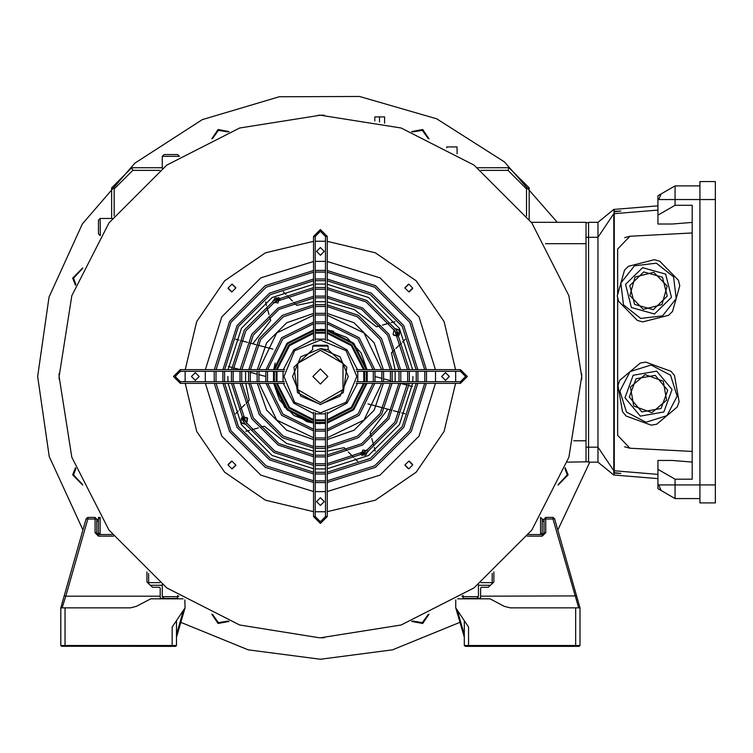 <?xml version="1.0" encoding="UTF-8"?>
<svg xmlns="http://www.w3.org/2000/svg" width="753" height="753" viewBox="0 0 753 753"><rect width="100%" height="100%" fill="white"/><g stroke="black" fill="none" stroke-linecap="round" stroke-linejoin="round"><path stroke-width="1.13" d="M273.744 303.177L280.041 298.979L273.424 302.8L273.744 303.177M241.6 423.139L245.111 424.184L240.988 422.339L241.449 417.84L240.988 422.339M246.683 423.459L247.059 417.68L242.861 416.842L247.671 418.48L246.683 423.459M361.722 455.433L368.066 451.772L361.722 455.433M367.342 450.2L367.022 449.823L360.725 454.021L367.342 450.2M393.706 335.32L397.904 336.158L393.094 334.52L394.083 329.541L393.094 334.52M399.316 335.16L399.165 329.861L395.654 328.816L399.777 330.661L399.316 335.16M232.338 468.78L235.764 465.354L232.338 468.78M408.427 468.78L405.001 465.354L408.427 468.78M412.663 288.455L409.237 291.882L412.663 288.455M412.663 464.545L409.237 461.118L412.663 464.545M279.034 297.567L272.699 301.228L279.034 297.567M228.103 464.545L231.529 461.118M408.427 284.22L405.001 287.646M232.338 284.22L235.764 287.646M228.103 288.455L231.529 291.882M565.249 467.726L568.129 474.861L558.039 485.139M558.434 484.264L567.273 474.861L564.919 468.63M411.609 131.634L422.678 129.535L429.022 138.844M428.146 138.439L422.348 130.325L412.512 131.963M211.744 138.844L218.088 129.535L229.147 131.634M228.253 131.963L218.417 130.325L212.619 138.439M75.507 285.274L72.636 278.139L82.726 267.861M82.322 268.736L73.493 278.139L75.846 284.37M82.726 485.139L72.636 474.861L75.507 467.726M75.846 468.63L73.493 474.861L82.322 484.264M589.815 462.173L557.841 529.961M459.914 622.402L392.539 649.867L320.383 659.233L248.226 649.867L180.852 622.402M82.924 529.961L49.209 456.497L37.65 376.5L49.049 297.021L82.341 223.942L134.825 163.175L202.275 119.614L279.25 96.779L359.548 96.497L436.684 118.795L504.444 161.886L557.352 222.286M429.022 614.156L422.678 623.465L411.609 621.366M229.147 621.366L218.088 623.465L211.744 614.156M212.619 614.561L218.417 622.675L228.253 621.037M412.512 621.037L422.348 622.675L428.146 614.561M578.69 607.822L552.984 518.986L545.709 518.986L545.709 532.7L542.282 536.127L527.279 536.127M543.995 532.898L543.995 519.146L545.709 517.433L552.984 517.433L554.632 518.685L579.979 607.822L579.979 645.528L578.944 646.385L465.354 646.385L579.255 646.253M464.319 620.679L464.319 645.528L575.697 645.528L575.697 607.822L579.979 607.822L576.582 595.877L480.593 596.188L480.593 588.121L481.449 587.265L488.311 587.265L493.874 581.994L493.874 571.904M493.017 582.803L488.311 587.265M464.319 637.189L455.753 607.822L468.601 627.108L468.601 646.253L465.354 646.385L464.319 645.528M461.881 596.188L463.029 596.188L463.029 595.444M575.697 607.822L510.327 607.822L504.35 606.353L510.327 607.822M455.753 607.822L455.753 600.019M457.692 598.833L490.024 598.833L504.35 606.353M455.857 599.953L455.753 600.546L455.857 599.953M480.536 597.873L480.593 596.188M463.029 596.188L463.029 597.543L463.886 598.4L479.736 598.4L480.593 597.543M575.697 646.385L575.697 645.528L579.979 645.528M492.161 583.613L492.161 573.419M528.465 534.574L542.32 534.574L543.995 532.86L545.709 532.7M542.282 519.579L543.995 519.579L542.282 519.146L542.282 532.86L540.569 534.574L542.282 532.86M61.511 646.253L175.411 646.385L61.511 646.253L60.786 645.528L60.786 607.822L64.184 595.877L60.786 607.822L130.438 607.822L136.415 606.353L130.438 607.822M98.445 534.574L112.301 534.574M113.487 536.127L98.483 536.127L95.057 532.7L95.057 518.986L87.781 518.986L65.831 596.188L160.163 596.188L160.163 588.121L159.307 587.265L152.454 587.265L147.748 582.803M152.454 587.265L146.891 581.994L146.891 571.904M60.786 645.528L172.164 645.528L172.164 627.108L185.012 607.822L184.909 599.953M62.075 607.822L65.831 596.188L64.184 595.877L86.134 518.685L87.781 517.433L95.057 517.433L96.77 519.146L96.77 532.898M177.727 595.444L177.727 596.188L178.885 596.188M176.447 620.679L176.447 645.528L172.164 645.528L172.164 646.253L175.713 646.253L176.447 645.528M183.073 598.833L150.741 598.833L136.415 606.353M160.163 596.188L160.163 597.543L161.02 598.4L176.87 598.4L177.727 597.543L177.727 596.188M185.012 607.822L176.447 637.189M148.605 573.419L148.605 583.613M96.77 519.579L98.483 519.579L98.483 517.433L100.196 517.433L98.483 519.146L100.196 517.433L100.196 534.574L98.483 532.86L98.483 519.146M95.057 532.7L96.77 532.86L98.483 534.574L98.483 536.127M397.462 335.32L394.581 330.341M279.203 299.421L277.932 302.97L274.224 302.292M273.565 300.682L275.014 297.924L278.13 298.047M244.565 423.308L241.929 418.753M367.191 452.318L365.751 455.076L362.635 454.953M361.562 453.579L362.833 450.03L366.542 450.708M396.2 329.692L398.826 334.247M243.304 417.68L246.175 422.659M394.958 321.719L391.315 322.576M279.57 400.059L273.763 383.352L284.756 407.345L306.932 421.661L313.53 423.12L293.905 415.487L279.57 400.059M273.537 381.639L273.537 371.361M273.763 369.648L287.062 343.18L313.53 329.88L287.062 343.18L273.763 369.648L275.221 363.05M315.243 329.663L325.522 329.663L315.243 329.663M327.235 329.88L346.86 337.513L361.195 352.941L367.003 369.648L353.703 343.18L327.235 329.88L333.833 331.339M375.21 376.556L382.044 378.382M383.738 378.844L390.515 380.66M392.2 381.112L394.186 381.639M327.235 456.742L362.617 445.07L388.953 418.734L400.624 383.362L407.345 385.169M409.02 385.611L412.371 386.515M405.048 413.821L401.697 412.926M400.022 412.475L393.311 410.677M391.626 410.225L384.887 408.418M383.192 407.966L376.425 406.149M374.721 405.698L367.897 403.872M265.545 376.444L258.721 374.618M257.027 374.156L250.25 372.34M248.565 371.888L246.579 371.361M313.53 296.258L278.149 307.93L251.803 334.266L240.141 369.638L233.421 367.831M231.745 367.389L228.394 366.485M235.708 339.179L239.068 340.074M240.744 340.525L247.455 342.323M249.139 342.775L255.879 344.582M257.564 345.034L264.341 346.851M266.044 347.302L272.868 349.128M367.219 371.361L367.219 381.639L367.219 371.361M367.003 383.352L353.703 409.82L327.235 423.12L353.703 409.82L367.003 383.352M325.522 423.337L315.243 423.337L325.522 423.337M245.591 371.361L245.591 381.639M245.732 383.352L249.271 400.238L246.222 403.203M244.876 404.512L239.539 409.688M238.212 410.969L235.661 413.698M245.807 431.281L249.45 430.424M251.22 429.916L258.373 427.883M260.18 427.375L264.265 426.207L286.517 443.385L313.53 451.151M315.243 451.292L325.522 451.292M327.235 451.151L344.121 447.611L347.086 450.661M348.394 452.007L353.571 457.344M354.851 458.671L357.581 461.222M375.163 451.075L374.307 447.433M373.799 445.663L371.766 438.51M371.257 436.702L370.09 432.617L387.833 409.208M395.174 381.639L395.174 371.361M395.033 369.648L391.494 352.762L394.544 349.797M395.89 348.488L401.227 343.312M402.544 342.031L405.105 339.302M389.546 323.084L382.392 325.117M380.585 325.625L376.5 326.793L354.249 309.615L327.235 301.849M325.522 301.708L315.243 301.708M313.53 301.849L296.644 305.389L293.679 302.339M292.371 300.993L287.194 295.656M285.914 294.329L283.184 291.778M265.602 301.925L266.458 305.567M266.957 307.337L268.99 314.49M269.508 316.298L270.675 320.383L252.923 343.792M319.46 637.81L239.633 625.028L166.79 587.905L108.978 530.093L71.855 457.25L59.073 376.5L71.855 295.75L108.978 222.907L166.79 165.095L239.633 127.972L320.383 115.19L324.242 115.218L320.383 115.19L401.133 127.972L473.976 165.095L531.787 222.907L568.901 295.75L581.692 376.5L568.901 457.25L531.787 530.093L473.976 587.905L401.133 625.028L320.383 637.81L324.242 637.782L321.079 637.81M320.383 115.19L318.19 115.2M59.073 375.879L59.082 373.77M59.082 373.535L59.082 379.23M581.674 379.465L581.683 373.77M581.692 377.121L581.683 379.23M412.691 464.949L408.832 461.09L404.973 464.949L408.832 468.808L412.691 464.949M449.325 376.5L445.465 372.641L441.616 376.5L445.465 380.359L449.325 376.5M412.691 288.051L408.832 284.192L404.973 288.051L408.832 291.91L412.691 288.051M324.242 251.408L320.383 247.558L316.524 251.408L320.383 255.267L324.242 251.408M235.783 288.051L231.933 284.192L228.074 288.051L231.933 291.91L235.783 288.051M199.15 376.5L195.291 372.641L191.441 376.5L195.291 380.359L199.15 376.5M235.783 464.949L231.933 461.09L228.074 464.949L231.933 468.808L235.783 464.949M324.242 501.592L320.383 497.733L316.524 501.592L320.383 505.442L324.242 501.592M412.917 376.5L412.766 381.639M412.663 383.352L399.344 424.73L368.612 455.461L327.235 468.78M325.522 468.884L315.243 468.884M313.53 468.78L272.153 455.461L241.412 424.73L228.103 383.352M227.999 381.639L227.848 376.5M455.65 371.361L455.65 381.639M455.574 383.352L444.091 431.45L416.098 472.216L375.333 500.208L327.235 511.692M325.522 511.767L315.243 511.767M313.53 511.692L265.433 500.208L224.658 472.216L196.674 431.45L185.191 383.352M185.116 381.639L185.116 371.361M185.191 369.648L196.674 321.55L224.658 280.784L265.433 252.792L313.53 241.308M315.243 241.233L325.522 241.233M327.235 241.308L375.333 252.792L416.098 280.784L444.091 321.55L455.574 369.648M228.103 369.648L241.412 328.27L272.153 297.539L313.53 284.22L272.153 297.539L241.412 328.27L228.103 369.648M315.243 284.116L325.522 284.116L315.243 284.116M327.235 284.22L368.612 297.539L399.344 328.27L412.663 369.648L399.344 328.27L368.612 297.539L327.235 284.22M283.034 371.361L283.034 381.639M283.316 383.352L293.726 403.156L313.53 413.566M315.243 413.849L325.522 413.849M327.235 413.566L347.039 403.156L357.449 383.352M357.731 381.639L357.731 371.361M357.449 369.648L347.039 349.844L327.235 339.434M325.522 339.151L315.243 339.151M313.53 339.434L293.726 349.844L283.316 369.648M364.64 371.361L364.64 381.639M364.405 383.352L351.886 408.004L327.235 420.522M325.522 420.758L315.243 420.758M313.53 420.522L288.879 408.004L276.36 383.352M276.125 381.639L276.125 371.361M274.403 371.361L274.403 381.639M274.629 383.352L287.665 409.218L313.53 422.254M315.243 422.48L325.522 422.48M327.235 422.254L353.101 409.218L366.137 383.352M366.363 381.639L366.363 371.361M366.137 369.648L353.101 343.782L327.235 330.746M325.522 330.52L315.243 330.52M313.53 330.746L287.665 343.782L274.629 369.648M276.36 369.648L288.879 344.996L313.53 332.478M315.243 332.242L325.522 332.242M327.235 332.478L351.886 344.996L364.405 369.648M373.253 371.361L373.253 381.639M373.055 383.352L357.939 414.065L327.235 429.172M325.522 429.37L315.243 429.37M313.53 429.172L282.817 414.065L267.71 383.352M267.513 381.639L267.513 371.361M265.79 371.361L265.79 381.639M265.978 383.352L281.613 415.27L313.53 430.904M315.243 431.093L325.522 431.093M327.235 430.904L359.153 415.27L374.787 383.352M374.975 381.639L374.975 371.361M267.71 369.648L282.817 338.935L313.53 323.828M315.243 323.63L325.522 323.63M327.235 323.828L357.939 338.935L373.055 369.648M374.787 369.648L359.153 337.73L327.235 322.096M325.522 321.908L315.243 321.908M313.53 322.096L281.613 337.73L265.978 369.648M381.856 371.361L381.856 381.639M381.686 383.352L364 420.118L327.235 437.804M325.522 437.973L315.243 437.973M313.53 437.804L276.765 420.118L259.079 383.352M258.91 381.639L258.91 371.361M257.187 371.361L257.187 381.639M257.357 383.352L266.656 410.159L286.724 430.227L313.53 439.526M315.243 439.696L325.522 439.696M327.235 439.526L354.042 430.227L374.109 410.159L383.409 383.352M383.578 381.639L383.578 371.361M259.079 369.648L276.765 332.882L313.53 315.196M315.243 315.027L325.522 315.027M327.235 315.196L364 332.882L381.686 369.648M383.409 369.648L374.109 342.841L354.042 322.773L327.235 313.474M325.522 313.304L315.243 313.304M313.53 313.474L286.724 322.773L266.656 342.841L257.357 369.648M248.594 371.361L248.594 381.639M248.744 383.352L259.23 414.451L282.431 437.653L313.53 448.139M315.243 448.28L325.522 448.28M327.235 448.139L358.324 437.653L381.536 414.451L392.021 383.352M392.162 381.639L392.162 371.361M250.316 371.361L250.316 381.639M250.467 383.352L260.717 413.595L283.288 436.166L313.53 446.416M315.243 446.567L325.522 446.567M327.235 446.416L357.468 436.166L380.049 413.595L390.299 383.352M390.449 381.639L390.449 371.361M390.299 369.648L380.049 339.405L357.468 316.834L327.235 306.584M325.522 306.433L315.243 306.433M313.53 306.584L283.288 316.834L260.717 339.405L250.467 369.648M392.021 369.648L381.536 338.549L358.324 315.347L327.235 304.861M325.522 304.72L315.243 304.72M313.53 304.861L282.431 315.347L259.23 338.549L248.744 369.648M399.034 371.361L399.034 381.639M398.902 383.352L387.475 417.877L361.76 443.592L327.235 455.019M325.522 455.151L315.243 455.151M313.53 455.019L279.005 443.592L253.29 417.877L241.854 383.352M241.732 381.639L241.732 371.361M240.009 371.361L240.009 381.639M240.141 383.352L251.803 418.734L278.149 445.07L313.53 456.742M315.243 456.873L325.522 456.873M400.756 381.639L400.756 371.361M400.624 369.648L388.953 334.266L362.617 307.93L327.235 296.258M325.522 296.127L315.243 296.127M241.854 369.648L253.29 335.123L279.005 309.408L313.53 297.981M315.243 297.849L325.522 297.849M327.235 297.981L361.76 309.408L387.475 335.123L398.902 369.648M407.618 371.361L407.618 381.639M407.505 383.352L394.892 422.16L366.043 451.009L327.235 463.622M325.522 463.735L315.243 463.735M313.53 463.622L274.723 451.009L245.873 422.16L233.261 383.352M233.148 381.639L233.148 371.361M231.425 371.361L231.425 381.639M231.538 383.352L244.386 423.017L273.866 452.497L313.53 465.335M315.243 465.458L325.522 465.458M327.235 465.335L366.899 452.497L396.379 423.017L409.218 383.352M409.34 381.639L409.34 371.361M409.218 369.648L396.379 329.983L366.899 300.503L327.235 287.665M325.522 287.542L315.243 287.542M313.53 287.665L273.866 300.503L244.386 329.983L231.538 369.648M233.261 369.648L245.873 330.84L274.723 301.991L313.53 289.378M315.243 289.265L325.522 289.265M327.235 289.378L366.043 301.991L394.892 330.84L407.505 369.648M416.202 371.361L416.202 381.639M416.098 383.352L402.318 426.443L370.325 458.436L327.235 472.216M325.522 472.319L315.243 472.319M313.53 472.216L270.44 458.436L238.447 426.443L224.667 383.352M224.563 381.639L224.563 371.361M222.85 371.361L222.85 381.639M222.954 383.352L236.96 427.299L269.583 459.923L313.53 473.929M315.243 474.032L325.522 474.032M327.235 473.929L371.182 459.923L403.806 427.299L417.811 383.352M417.915 381.639L417.915 371.361M417.811 369.648L403.806 325.701L371.182 293.077L327.235 279.071M325.522 278.968L315.243 278.968M313.53 279.071L269.583 293.077L236.96 325.701L222.954 369.648M224.667 369.648L238.447 326.557L270.44 294.564L313.53 280.784M315.243 280.681L325.522 280.681M327.235 280.784L370.325 294.564L402.318 326.557L416.098 369.648M214.266 371.361L214.266 381.639M214.36 383.352L229.543 431.591L265.291 467.34L313.53 482.513M315.243 482.617L325.522 482.617M327.235 482.513L375.465 467.34L411.223 431.591L426.396 383.352M426.499 381.639L426.499 371.361M215.979 371.361L215.979 381.639M216.083 383.352L231.03 430.725L266.148 465.853L313.53 480.8M315.243 480.894L325.522 480.894M327.235 480.8L374.608 465.853L409.736 430.725L424.683 383.352M424.777 381.639L424.777 371.361M424.683 369.648L409.736 322.275L374.608 287.147L327.235 272.2M325.522 272.106L315.243 272.106M313.53 272.2L266.148 287.147L231.03 322.275L216.083 369.648M426.396 369.648L411.223 321.409L375.465 285.66L327.235 270.487M325.522 270.383L315.243 270.383M313.53 270.487L265.291 285.66L229.543 321.409L214.36 369.648M284.333 371.361L180.296 371.361L175.157 376.5L180.296 381.639L284.333 381.639M284.625 383.352L180.296 383.352L173.444 376.5L180.296 369.648L284.625 369.648M327.235 412.258L327.235 516.577L320.383 523.439L313.53 516.577L313.53 412.258M315.243 412.55L315.243 516.577L320.383 521.725L325.522 516.577L325.522 412.55M313.53 340.742L313.53 236.423L320.383 229.561L327.235 236.423L327.235 340.742M325.522 340.45L325.522 236.423L320.383 231.275L315.243 236.423L315.243 340.45M356.141 369.648L460.459 369.648L467.321 376.5L460.459 383.352L356.141 383.352M356.433 381.639L460.459 381.639L465.599 376.5L460.459 371.361L356.433 371.361M312.881 376.5L320.383 383.992L327.875 376.5L320.383 369.008L312.881 376.5M325.522 329.663L320.383 329.381M315.243 419.892L325.522 419.892M327.235 419.656L351.274 407.401L363.539 383.352M363.774 381.639L363.774 371.361M363.539 369.648L351.274 345.599L327.235 333.344M325.522 333.108L315.243 333.108M320.383 412.917L346.126 402.243L356.79 376.5L346.126 350.757L320.383 340.083L294.63 350.757L283.966 376.5L294.63 402.243L320.383 412.917M312.674 349.571L293.952 367.219L297.529 392.699L320.383 404.512L343.236 392.699L346.813 367.219L328.092 349.571M328.092 349.74L328.092 346.088L312.674 346.088L313.53 345.232L327.235 345.232L328.092 346.088L328.092 349.74L320.383 348.658L300.692 356.809L292.541 376.5L300.692 396.191L320.383 404.342L340.074 396.191L348.225 376.5L340.074 356.809L320.383 348.658M320.383 402.629L343.01 389.565L343.01 363.435L320.383 350.371L297.755 363.435L297.755 389.565L320.383 402.629M313.53 333.344L289.481 345.599L277.226 369.648M276.991 371.361L276.991 381.639M277.226 383.352L289.481 407.401L313.53 419.656M273.763 383.352L287.062 409.82L313.53 423.12M315.243 423.337L320.383 423.619M312.674 346.088L312.674 349.74M328.092 346.088L327.235 345.232M374.787 120.913L374.787 116.903L384.642 116.903L384.642 123.21M446.755 147.776L446.755 146.891L457.033 146.891L457.033 153.763M573.673 440.759L585.975 440.759L585.975 461.749L588.545 461.749L567.254 462.173M585.975 440.759L585.975 243.699L545.436 243.699M531.336 222.286L585.975 222.286L585.975 243.699M179.44 156.455L177.727 154.6L179.44 156.313L162.309 156.313L162.309 168.418M164.022 154.6L177.727 154.6L164.022 154.6L177.727 154.6L164.022 154.6L162.309 156.313L164.022 154.6M112.301 218.426L100.196 218.426L98.483 220.14L98.483 233.854L98.483 220.14L100.196 218.426L100.337 235.567M162.309 584.582L162.309 596.687L164.022 598.4L162.309 596.687L177.727 596.687M463.029 596.687L478.456 596.687L476.743 598.4L478.456 596.687L478.456 584.582M540.569 534.574L540.569 517.433L542.282 519.146L540.428 517.433M111.632 218.426L111.632 187.826L131.709 167.75L162.309 167.75M159.834 170.319L132.773 170.319L114.202 188.89L114.202 215.951M477.571 167.75L509.056 167.75L529.133 187.826L529.133 219.311M526.563 215.951L526.563 188.89L507.993 170.319L480.932 170.319M490.438 585.25L478.456 585.25M480.932 582.681L492.161 582.681M148.605 582.681L159.834 582.681M162.309 585.25L150.327 585.25M509.056 167.75L507.993 170.319M529.133 187.826L526.563 188.89M111.632 187.826L114.202 188.89M131.709 167.75L132.773 170.319M98.483 233.854L100.196 235.567L98.483 233.854M98.483 532.86L100.196 534.574M588.545 222.709L585.975 222.709M658.687 195.338L657.943 195.761L657.943 199.922L658.687 199.583L660.983 194.434L658.687 195.338L675.083 185.869L675.083 205.258L692.214 205.258L692.214 479.2L675.083 479.2L675.083 498.59L699.932 498.59L675.083 498.59L658.687 489.121L660.983 490.024L658.687 484.885L657.943 484.537L657.943 488.697L658.687 489.121M624.651 446.793L629.856 448.195L692.214 451.471M692.214 232.988L629.856 236.263L624.651 237.666M675.083 205.258L657.943 215.151L657.943 224.036L672.26 224.036L692.214 222.389M585.975 237.28L588.545 237.28L588.545 447.178L597.976 447.178L613.827 470.747L613.827 213.711L597.976 237.28L588.545 237.28L588.545 222.286L597.976 222.286L597.976 462.173L613.827 475.03L614.25 473.082L620.839 473.43L614.25 472.686L614.25 213.711L657.943 210.115M613.827 475.03L613.827 470.747L657.943 474.343M692.214 462.069L672.26 460.422L657.943 460.422L657.943 469.307L675.083 479.2M614.25 209.428L614.25 211.377L620.839 211.028L614.25 211.772L614.25 213.711L613.827 209.428L657.943 205.833M614.25 475.03L657.943 478.626M588.545 462.173L597.976 462.173L588.545 462.173L588.545 447.178L585.975 447.178M597.976 222.286L613.827 209.428M699.932 185.869L675.083 185.869M657.943 484.537L657.943 469.307M657.943 215.151L657.943 199.922M659.92 489.751L658.715 489.139M629.856 236.263L617.676 249.092L617.676 294.47M617.676 297.972L617.676 435.366L629.856 448.195M715.35 199.583L699.932 199.583L699.932 502.872L715.35 502.872L715.35 181.586L699.932 181.586L699.932 199.583L658.687 199.583M643.297 309.379L629.837 295.581L635.061 277.019L653.745 272.266L667.205 286.065L661.981 304.626L643.297 309.379M620.896 283.043L634.487 265.79L656.296 263.192L673.559 276.784L676.147 298.602L672.533 311.469L668.551 315.338L642.648 321.936L637.302 320.43L618.637 301.294L617.272 295.91L624.519 270.176L628.491 266.308L641.443 263.004L654.395 259.71L659.741 261.216L678.406 280.351L679.771 285.735L676.147 298.602L662.555 315.855L640.747 318.453L623.484 304.861L620.896 283.043M667.262 296.098L653.322 309.69L634.581 304.419L629.781 285.547L643.721 271.955L662.461 277.226L667.262 296.098M633.753 406.018L630.412 387.033L645.18 374.646L663.289 381.244L666.631 400.238L651.863 412.625L633.753 406.018M630.082 371.643L651.034 365.045L670.518 375.192L677.116 396.144L666.96 415.628L656.72 424.212L651.26 425.181L626.138 416.023L622.571 411.778L617.94 385.442L619.841 380.237L640.323 363.05L645.792 362.089L658.348 366.664L670.904 371.248L674.472 375.493L679.102 401.829L677.211 407.034L666.96 415.628L646.008 422.226L626.534 412.079L619.935 391.127L630.082 371.643M661.03 408.55L641.857 411.929L629.348 397.01L636.012 378.721L655.185 375.342L667.695 390.261L661.03 408.55M554.632 518.685L552.984 518.986L552.984 517.433M545.709 517.433L545.709 518.986L543.995 519.146M457.306 610.165L464.319 634.694M543.995 521.292L542.282 521.292M542.282 534.574L542.282 536.127M65.069 607.822L65.069 646.385M87.781 518.986L86.134 518.685L87.781 517.433L87.781 518.986M96.77 519.146L95.057 518.986L95.057 517.433M176.447 634.694L183.45 610.165M98.483 521.292L96.77 521.292M435.498 371.361L435.498 381.639M435.413 383.352L419.016 436.081L379.964 475.134L327.235 491.53M325.522 491.624L315.243 491.624M313.53 491.53L260.792 475.134L221.749 436.081L205.353 383.352M205.258 381.639L205.258 371.361M205.353 369.648L221.749 316.919L260.792 277.866L313.53 261.47M315.243 261.376L325.522 261.376M327.235 261.47L379.964 277.866L419.016 316.919L435.413 369.648M180.296 371.361L180.296 369.648M460.459 381.639L465.599 376.5L460.459 371.361L460.459 369.648L467.321 376.5L460.459 383.352L460.459 381.639M327.235 516.577L320.383 523.439L313.53 516.577L315.243 516.577L320.383 521.725L325.522 516.577L327.235 516.577M175.157 376.5L180.296 381.639L180.296 383.352L173.444 376.5M313.53 236.423L320.383 229.561L327.235 236.423L325.522 236.423L320.383 231.275L315.243 236.423L313.53 236.423M379.503 116.903L379.503 121.958M715.35 484.885L658.687 484.885M625.508 284.342L642.629 267.654L665.643 274.13L671.535 297.303L654.423 313.992L631.4 307.516L625.508 284.342M633.16 375.314L656.71 371.173L672.071 389.489L663.882 411.957L640.342 416.098L624.971 397.782L633.16 375.314"/></g></svg>
